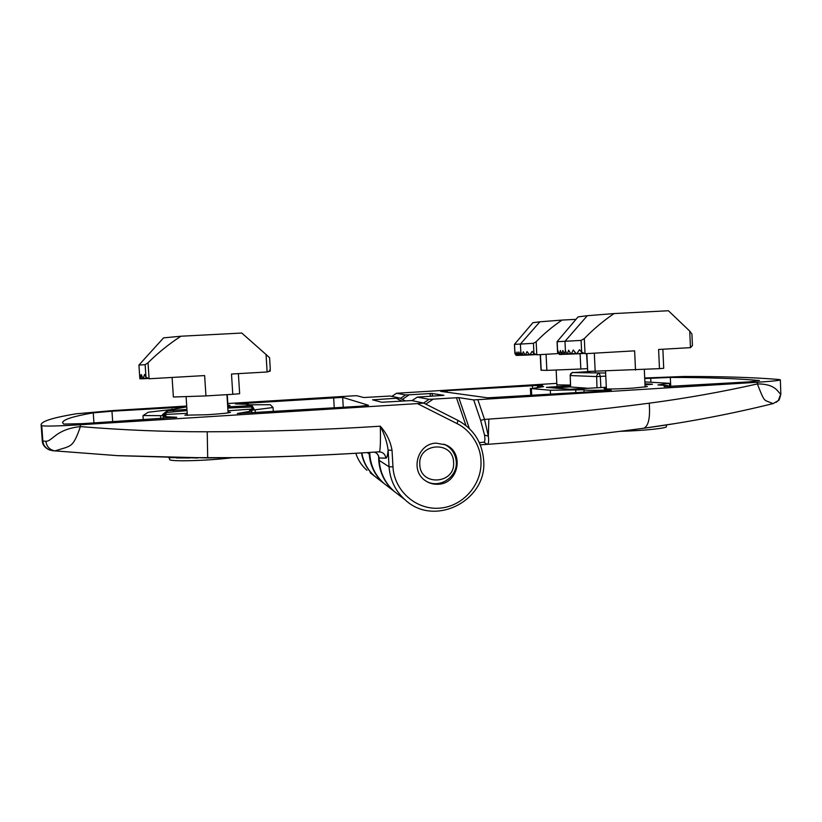 <?xml version="1.0" encoding="UTF-8"?>
<svg xmlns="http://www.w3.org/2000/svg" width="822" height="822" viewBox="0 0 822 822"><rect width="100%" height="100%" fill="white"/><g stroke="black" fill="none" stroke-linecap="round" stroke-linejoin="round"><path stroke-width="1.23" d="M645.075 386.33L647.407 386.607L632.991 388.118C619.449 388.981 603.584 389.289 604.088 388.703L606.359 388.21M644.715 378.541L670.331 377.432C707.763 377.473 737.488 378.51 759.487 380.545L748.575 381.922L664.084 386.628L667.957 385.652L657.908 384.932L669.416 383.299L644.869 381.911M447.189 390.656L542.654 385.169L537.475 386.155L543.661 386.638L531.361 388.59L550.308 390.245L583.969 389.782C584.966 390.347 592.282 390.46 605.906 390.121L611.188 390.234L604.334 390.964L487.693 397.827L440.664 391.344L447.189 390.656L447.271 392.258M644.951 383.792L652.534 384.234L645.003 384.86M606.317 387.275L569.862 389.279L546.373 387.378L570.437 385.734M570.427 385.097L556.884 384.85M402.328 399.379L409.202 394.796L431.817 393.461L443.911 395.331L417.278 397.108L429.094 399.307L423.536 403.027M425.786 404.116L433.225 399.132L429.094 399.307M433.225 399.132L458.779 397.622L473.678 399.913L480.634 420.371L484.538 419.395L488.35 436.194C488.946 441.373 488.566 444.096 487.22 444.363L487.22 444.363C540.537 440.53 592.641 435.167 643.544 428.262L643.718 428.241C648.496 426.207 650.336 417.853 649.226 403.191C686.031 398.31 722.086 391.889 757.391 383.936C777.735 383.802 778.311 394.272 780.828 393.81L780.355 379.836L778.896 379.497C754.843 377.462 723.226 376.466 684.068 376.476L644.695 377.986M780.355 379.836C779.749 380.494 772.074 381.295 757.329 382.261L473.678 399.913M556.813 383.371L396.512 393.265L405.575 394.95L400.396 398.403M409.202 394.796L405.575 394.95M377.596 476.421L376.969 475.928M480.634 420.371L484.518 435.013L488.35 436.194L488.843 419.107C543.578 415.398 597.039 410.096 649.226 403.191M484.518 435.013C485.227 439.493 485.001 441.876 483.86 442.164L479.329 442.637M780.828 393.81L778.321 400.54L776.184 402.307M757.329 382.261L757.391 383.936C763.361 399.533 764.183 400.222 767.563 401.424L773.112 403.592M480.336 444.846L487.22 444.363C540.568 440.53 592.734 435.146 643.718 428.241C687.901 422.22 731.056 414 773.173 403.581L778.259 400.612M227.797 408.082L251.296 406.982L252.816 407.476L251.758 407.835L252.467 409.161M166.948 412.469L187.015 410.61M164.369 414.637L166.157 413.137M111.956 411.216L186.132 406.952L173.206 409.346L148.258 412.233L143.079 415.542L165.962 415.706L163.229 416.6L176.72 417.268L82.899 423.638L63.726 424.08L62.523 422.57C63.304 419.467 73.548 416.23 93.246 412.86L111.956 411.216L112.686 421.768M359.553 406.304L237.311 413.497L251.727 411.01L249.559 410.517L273.058 407.517L270.253 404.701L246.939 404.825L248.367 404.311L235.431 403.941L342.671 397.365L368.513 405.287L359.553 406.304M187.2 413.332L162.489 414.617L167.113 410.846L186.943 409.387M227.725 406.88L252.066 405.595L253.957 408.914L227.971 410.795M227.93 405.225L230.037 405.41L227.663 405.904M228.054 412.028L230.499 412.305C229.184 412.973 221.478 413.785 207.38 414.73L184.868 415.192L187.282 414.596M186.717 406.037L113.59 410.517L76.251 413.785C53.81 417.494 42.097 421.07 41.1 424.512L41.737 425.632C44.347 426.423 57.191 426.135 80.248 424.769L417.432 403.602L457.083 423.628L457.957 420.391L423.7 403.057L411.719 400.55L381.829 402.246L372.582 399.841L399.636 398.023L390.121 396.029L363.714 397.529L356.748 395.711L353.655 395.814L227.828 403.52M398.218 494.495L394.437 491.556C385.21 483.305 380.134 472.907 379.199 460.392L379.045 457.988L385.878 458.152C386.895 457.946 387.645 455.296 388.118 450.179L392.022 450.199C390.388 441.147 386.484 433.143 380.319 426.207C384.614 434.715 387.213 442.698 388.118 450.179L389.063 466.773C390.06 480.11 395.454 491.166 405.246 499.94C434.663 527.693 487.631 500.351 483.644 460.145C482.103 442.246 473.544 428.992 457.957 420.391L423.69 403.057L417.432 403.602M168.489 457.649L240.928 457.638M436.092 443.13C417.422 443.49 409.757 471.109 425.632 480.829C429.485 483.398 433.718 484.528 438.342 484.24C458.686 483.737 464.584 452.398 445.74 444.887L436.092 443.13M207.226 431.786C165.345 431.848 123.053 430.122 80.381 426.597C74.083 445.288 71.021 445.339 65.924 447.558L54.961 450.888L117.001 455.614L207.647 457.926C262.013 457.638 315.237 455.85 367.311 452.573L378.695 451.833C380.185 453.59 380.72 445.051 380.319 426.207C323.971 429.814 266.277 431.673 207.226 431.786L207.689 457.957M457.083 423.628C470.338 430.009 480.531 445.38 480.962 460.608C482.37 484.261 463.135 506.496 439.657 508.15C416.189 510.154 394.159 490.837 392.967 466.845L392.022 450.199M49.937 450.127C42.908 447.291 42.292 442.38 42.292 440.982L45.857 441.28C52.742 441.26 55.485 429.3 80.381 426.597L80.248 424.769M392.967 466.845L389.063 466.773L379.199 460.392L379.045 457.988C378.336 454.638 376.743 452.696 374.267 452.151C377.123 453.045 378.726 454.998 379.065 458.008L379.065 457.967M45.857 441.28C46.669 446.665 49.659 449.86 54.838 450.877L49.053 449.768L52.598 450.713L117.043 455.614M41.737 425.632L42.847 441.054C43.145 444.805 45.21 447.702 49.053 449.768M368.955 452.47L369.222 453.929L367.146 452.583M176.381 457.946L189.79 457.967M169.486 457.772L169.599 459.395C168.243 461.83 206.23 460.906 231.691 457.792M562.043 320.077L539.869 321.803L520.408 344.069L533.427 343.308L536.16 341.736C544.092 333.588 552.723 326.375 562.043 320.077L575.934 319.347M557.953 353.604L536.807 354.816L536.16 341.736M587.268 368.626L580.835 369.006L580.096 353.676M539.869 321.803L532.892 322.697L514.438 344.346L520.408 344.069L520.809 351.857L522.104 355.268L523.316 351.765L525.207 355.155L529.327 354.919M534.968 354.333L530.077 354.621L532.122 351.354L533.94 353.491L536.807 354.816M546.065 354.282L546.866 370.383L580.835 369.006M546.866 370.383L541.01 370.219L540.229 354.621M516.329 355.392L519.977 355.299M529.019 354.611L525.566 354.806L527.046 351.59L529.594 354.97L535.595 354.631M516.113 355.32L514.901 353.542L515.106 352.052L516.226 355.402L516.987 351.991L518.107 355.361L518.888 351.929L520.018 355.32L521.97 355.207M521.806 354.899L520.018 355.32M520.192 354.991L520.809 351.857M267.129 371.976L231.496 374.031L232.78 394.303L205.952 395.916L204.637 375.572L149.08 378.767L148.011 362.779C158.091 352.792 169.065 343.945 180.943 336.229L241.791 333.044L266.051 354.508L267.129 371.976C269.123 371.667 270.161 370.496 270.253 368.462L269.585 357.755L266.051 354.508M232.78 394.303L239.654 393.697L238.38 373.63L239.654 393.697M180.943 336.229L163.578 337.863L138.928 365.06L145.134 364.68L148.011 362.779M146.933 378.171L143.275 378.377L144.528 374.462L145.977 377.123L149.08 378.767M172.086 377.442L173.38 397.005L205.952 395.916M270.191 369.335L270.233 371.092L269.154 371.154M268.547 371.575L270.233 371.092M142.596 378.326L140.757 378.428L141.292 374.575L142.977 378.788L147.6 378.531M140.428 378.356L139.863 378.778L138.928 365.06M139.843 378.387L139.771 374.606L140.624 378.829L142.802 378.706M620.137 431.314C643.379 430.738 667.341 428.241 666.447 426.587L666.375 424.953M561.498 353.943L559.299 354.426L557.871 350.583L557.573 352.402L559.957 354.508L564.221 354.272M587.278 315.71L578.061 316.902L557.049 341.716L581.103 340.411L584.308 338.592C593.443 329.17 603.369 320.837 614.065 313.572L587.278 315.71L564.971 341.346L565.402 350.326L566.707 353.881L567.365 353.861L568.639 350.203L570.982 354.107L576.037 353.82M586.548 353.614L587.699 371.462L586.846 353.594M689.74 331.102L690.459 347.644L692.422 345.507L691.929 333.989L689.74 331.102L668.399 310.737L614.065 313.572M690.459 347.644L658.607 349.473L659.47 368.657L663.714 368.287L662.871 349.227M659.47 368.657L587.699 371.462M559.525 354.056L560.347 350.501L561.796 354.374L562.854 350.419L564.324 354.313L566.882 354.169M566.687 353.809L564.324 354.313M564.56 353.933L565.402 350.326M635.498 370.095L634.625 350.85L585.038 353.707L584.308 338.592M575.677 353.47L571.424 353.717L573.273 349.997L576.386 353.892L583.599 353.481M582.88 353.141L576.386 353.892M576.982 353.481L579.489 349.71L581.668 352.176L585.038 353.707M443.962 444.178L444.599 444.455C451.658 448.011 455.542 453.775 456.272 461.748C457.731 477.192 439.205 489.162 426.104 481.137M453.58 462.272C455.604 484.086 420.258 486.716 419.806 464.666C417.802 442.698 453.251 440.315 453.58 462.272M553.278 387.963L570.478 386.895M572.852 372.582L572.913 372.582C571.146 372.911 570.252 373.897 570.242 375.541L570.478 386.977L589.055 388.344M596.998 387.85L596.649 376.589C596.659 374.811 597.584 373.753 599.392 373.394L600.296 376.455L600.892 387.604M670.742 386.689L670.331 377.432M650.901 382.199L650.716 378.171M660.611 384.542L660.631 385.066M532.533 387.85L532.409 385.426M605.937 390.851L605.906 390.121M583.969 389.782L584.082 392.228M575.842 392.741L575.708 389.834M550.308 390.245L550.514 394.334M531.711 395.516L531.361 388.59M550.617 387.748L550.565 386.957M432.711 396.091L431.817 393.461M429.772 393.522L430.697 396.214M391.847 396.389L396.523 393.276L391.827 396.389M488.843 419.107L484.538 419.395L477.88 399.8M469.311 428.468L458.779 397.622M456.436 397.684L465.94 425.508M412.048 400.622L417.288 397.118L412.028 400.612M378.644 456.087L378.706 460.063C379.63 472.547 384.696 482.904 393.882 491.135L384.121 483.572C374.945 475.311 370.147 464.923 369.725 452.419L369.808 454.299C370.691 466.053 375.459 475.815 384.121 483.572L387.676 486.326M361.475 452.943C363.16 462.19 367.475 469.907 374.442 476.072L370.147 472.742M355.834 453.282C357.991 459.991 361.701 465.663 366.961 470.276C361.701 465.663 357.991 459.991 355.823 453.282M643.544 428.262L676.609 423.33M480.284 444.846L487.189 444.373L483.86 442.164M177.912 407.938L177.86 407.167M93.955 422.95L93.246 412.86M174.182 417.74L174.141 417.144M160.763 418.758L160.557 415.685M240.075 413.014L240.116 413.63M343.257 407.322L342.671 397.365M334.246 407.887L333.64 397.622M243.857 403.931L243.805 403.129M255.128 409.798L255.323 412.829M245.963 405.749L246.045 406.993M173.596 411.462L173.514 410.219M167.113 410.846L167.256 412.223M252.118 407.291L252.066 405.595M405.246 499.94L394.437 491.556C385.199 483.295 380.124 472.897 379.189 460.371L379.199 460.341M405.277 400.869L399.636 398.023L405.277 400.869M401.824 401.085L396.307 398.3M374.236 399.667L374.113 400.242M378.223 479L374.873 476.4C367.804 470.143 363.458 462.313 361.814 452.922C363.447 462.313 367.804 470.143 374.873 476.4L383.484 483.079C374.853 475.342 370.095 465.632 369.222 453.929L367.331 452.573C321.577 455.491 275.165 457.238 228.074 457.823M374.041 452.141L367.311 452.573M385.878 458.152C385.189 454.093 382.805 451.987 378.716 451.833L374.257 452.151M533.427 343.308L533.94 353.491M540.424 354.611L541.205 370.239M514.952 352.885L514.521 344.428M517.881 354.991L516.391 355.073M519.792 354.95L518.281 355.032M524.785 354.785L522.34 354.929M145.134 364.68L145.977 377.123M557.655 351.539L557.182 341.829M595.19 371.667L594.316 353.172M581.668 352.176L581.103 340.411M564.026 353.881L562.022 353.994M570.458 353.686L567.365 353.861M605.793 376.127L596.649 376.589L570.242 375.541L570.602 386.998M605.639 373.013L572.913 372.582L590.319 371.534L572.903 372.582C572.708 371.791 571.793 372.767 570.129 375.51M669.56 386.73L669.416 383.299M668.009 386.761L667.957 385.652M530.755 395.567L530.396 388.364M537.537 387.296L537.475 386.155M780.9 393.697C779.79 398.67 778.927 400.951 778.331 400.54M163.362 418.593L163.229 416.6M143.285 419.857L142.997 415.644M172.086 409.582L172.055 409.048M248.408 404.907L248.367 404.311M273.315 411.709L273.058 407.517M251.851 413.055L251.727 411.01M42.292 440.982L41.1 424.512M444.599 444.455L445.74 444.887M197.66 458.008L118.204 455.676M227.252 394.632L227.971 405.863M186.121 396.923L187.334 415.459M226.944 394.652L228.105 412.88M514.901 353.542L514.438 344.346M518.014 355.299L516.226 355.402M519.925 355.258L518.107 355.361M525.022 355.094L522.104 355.268M270.253 368.462L269.585 357.755M140.541 378.737L139.863 378.778M556.165 370.208L556.915 385.436M644.314 369.561L645.106 387.1M605.567 371.503L606.4 388.981M557.573 352.402L557.049 341.716M561.662 354.292L559.299 354.426M564.19 354.231L561.796 354.374M570.735 354.035L567.057 354.241"/></g></svg>
